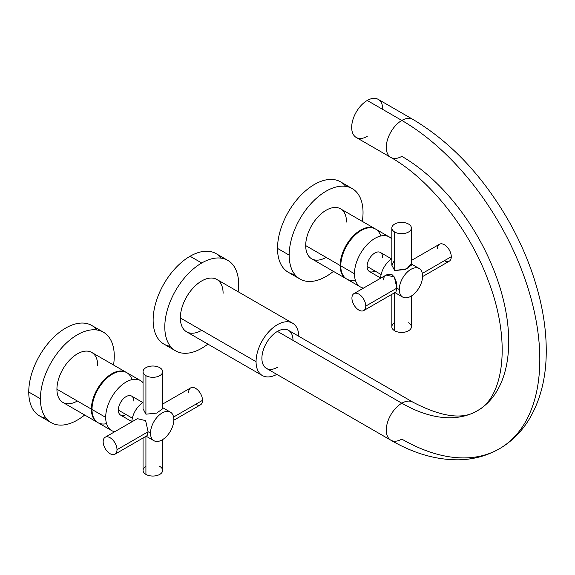 <?xml version="1.0" encoding="UTF-8"?>
<svg xmlns="http://www.w3.org/2000/svg" width="575" height="575" viewBox="0 0 575 575"><rect width="100%" height="100%" fill="white"/><g stroke="black" fill="none" stroke-linecap="round" stroke-linejoin="round"><path stroke-width="0.86" d="M262.322 375.533A30.231 17.458 120 0 0 276.819 374.375A30.231 17.458 -60 0 1 256.062 361.689A30.231 17.458 120 0 0 262.322 375.533L186.602 331.811A30.231 17.458 -60 0 1 180.342 317.975A30.231 17.458 -60 0 1 193.538 287.543A30.231 17.458 -60 0 1 216.84 279.443L292.56 323.164A30.231 17.458 120 0 0 269.258 331.265A30.231 17.458 120 0 0 256.062 361.689L180.342 317.975L256.062 361.689A30.231 17.458 -60 0 1 277.128 324.839A30.231 17.458 -60 0 1 298.813 336.296A30.231 17.458 120 0 0 292.56 323.164M292.991 340.371A21.987 12.693 120 0 0 277.445 331.394A21.987 12.693 120 0 0 261.891 358.326A21.987 12.693 120 0 0 277.445 367.296M477.408 410.694C503.772 397.167 511.829 341.399 488.082 280.133C469.027 228.562 429.101 178.911 390.835 157.435A21.987 12.693 120 0 0 401.824 156.343A151.167 87.278 60 0 1 500.581 289.556A151.167 87.278 60 0 1 477.408 410.694C463.127 419.98 441.593 417.119 412.821 402.119L288.434 330.302A21.987 12.693 -60 0 0 277.445 331.394L401.824 403.204L277.445 331.394A21.987 12.693 -60 0 0 263.077 350.772A21.987 12.693 -60 0 0 266.448 368.388L390.835 440.198A21.987 12.693 -60 0 1 387.464 422.582A21.987 12.693 -60 0 1 401.824 403.204A151.167 87.278 -120 0 0 477.408 410.694A151.167 87.278 60 0 1 401.824 403.204A21.987 12.693 -60 0 1 412.821 402.119A21.987 12.693 120 0 0 401.824 403.204A21.987 12.693 120 0 0 387.464 422.582A21.987 12.693 120 0 0 390.835 440.198A21.987 12.693 120 0 0 401.824 439.113A195.148 112.671 -120 0 0 499.395 448.78A195.148 112.671 -120 0 0 529.309 292.402A195.148 112.671 -120 0 0 401.824 120.441A195.148 112.671 60 0 1 529.309 292.402A195.148 112.671 60 0 1 499.395 448.78C511.851 441.478 521.913 431.423 529.568 418.607C540.593 399.69 546.149 377.43 546.25 351.821C546.343 334.183 544.036 315.84 539.314 296.793C532.759 270.566 522.366 244.972 508.149 220.017C482.274 175.389 450.498 141.831 412.821 119.348L412.821 119.348A21.987 12.693 120 0 0 401.824 120.441A21.987 12.693 -60 0 1 412.821 119.348L378.228 99.374A21.987 12.693 -60 0 0 367.231 100.467L401.824 120.441A21.987 12.693 120 0 0 387.464 139.811A21.987 12.693 120 0 0 390.835 157.435A21.987 12.693 -60 0 1 387.464 139.811A21.987 12.693 -60 0 1 401.824 120.441L367.231 100.467A21.987 12.693 120 0 0 351.684 127.398A21.987 12.693 120 0 0 367.231 136.376M390.835 157.435L356.234 137.461A21.987 12.693 -60 0 1 352.87 119.844A21.987 12.693 -60 0 1 367.231 100.467A21.987 12.693 120 0 1 382.777 109.444M170.437 346.344A52.224 30.152 -60 0 1 154.574 307.596A52.224 30.152 -60 0 1 190.059 256.256A52.224 30.152 -60 0 1 221.346 258.182M175.612 350.858L163.947 344.123A52.224 30.152 -60 0 1 155.947 302.277A52.224 30.152 -60 0 1 190.059 256.256L201.724 262.991A52.224 30.152 120 0 0 167.605 309.012A52.224 30.152 120 0 0 175.612 350.858A52.224 30.152 120 0 0 201.724 348.27A52.224 30.152 120 0 0 207.898 344.102A52.224 30.152 -60 0 1 201.724 348.27A52.224 30.152 -60 0 1 164.795 326.952A52.224 30.152 -60 0 1 201.724 262.991L190.059 256.256A52.224 30.152 -60 0 1 216.171 253.668L227.837 260.403A52.224 30.152 120 0 0 201.724 262.991A52.224 30.152 -60 0 1 238.129 291.741A52.224 30.152 120 0 0 227.837 260.403M223.1 293.286A30.231 17.458 120 0 0 201.724 280.945A30.231 17.458 120 0 0 180.342 317.975A30.231 17.458 120 0 0 201.724 330.316M114.267 356.126A52.224 30.152 -60 0 1 113.527 365.01A52.224 30.152 120 0 0 114.267 356.126A52.224 30.152 120 0 0 103.45 332.213A52.224 30.152 120 0 0 63.207 346.207A52.224 30.152 120 0 0 40.408 398.762A52.224 30.152 -60 0 1 77.337 334.801A52.224 30.152 -60 0 1 114.267 356.126M46.057 418.162A52.224 30.152 -60 0 1 28.75 392.028L40.408 398.762A52.224 30.152 120 0 0 51.225 422.668A52.224 30.152 120 0 0 84.669 414.999A52.224 30.152 -60 0 1 40.408 398.762L28.75 392.028A52.224 30.152 -60 0 1 55.466 335.627A52.224 30.152 -60 0 1 96.959 329.993M97.743 365.664A28.858 16.661 120 0 0 77.337 353.877A28.858 16.661 120 0 0 56.932 389.225A28.858 16.661 120 0 0 77.337 401.005M51.225 422.668L39.567 415.933A52.224 30.152 -60 0 1 28.75 392.028A52.224 30.152 -60 0 1 51.549 339.473A52.224 30.152 -60 0 1 91.784 325.486L103.45 332.213M97.362 422.33L62.905 402.435A28.858 16.661 -60 0 1 56.932 389.225L91.382 409.12A28.858 16.661 120 0 0 97.362 422.33A28.858 16.661 120 0 0 97.678 422.503A28.858 16.661 -60 0 1 91.382 409.12A28.858 16.661 -60 0 1 104.183 379.859A28.858 16.661 -60 0 1 126.529 372.528A28.858 16.661 120 0 0 126.22 372.341A28.858 16.661 120 0 0 103.982 380.075A28.858 16.661 120 0 0 91.382 409.12L56.932 389.225A28.858 16.661 -60 0 1 69.525 360.18A28.858 16.661 -60 0 1 91.77 352.446L126.22 372.341M106.548 423.646A28.858 16.661 -60 0 1 92.007 409.472A28.858 16.661 -60 0 1 109.451 376.093A28.858 16.661 -60 0 1 131.963 379.637M111.665 430.589L97.987 422.69A28.858 16.661 -60 0 1 92.007 409.472L105.692 417.378A28.858 16.661 120 0 0 111.665 430.589A28.858 16.661 120 0 0 114.741 431.732A28.858 16.661 -60 0 1 105.692 417.378A28.858 16.661 -60 0 1 120.161 386.472A28.858 16.661 -60 0 1 143.053 382.691A28.858 16.661 120 0 0 140.523 380.6A28.858 16.661 120 0 0 118.285 388.333A28.858 16.661 120 0 0 105.692 417.378L92.007 409.472A28.858 16.661 -60 0 1 104.607 380.434A28.858 16.661 -60 0 1 126.845 372.701L140.523 380.6M133.867 401.106A10.997 6.347 120 0 0 126.097 396.613A10.997 6.347 120 0 0 118.321 410.083A10.997 6.347 120 0 0 126.097 414.568M131.869 421.619L120.599 415.114A10.997 6.347 -60 0 1 118.321 410.083L132.351 418.183L118.321 410.083A10.997 6.347 -60 0 1 123.122 399.014A10.997 6.347 -60 0 1 131.596 396.074L142.859 402.579M131.855 421.849A16.488 9.523 -60 0 1 143.053 402.457A16.488 9.523 -60 0 0 131.855 421.849M147.143 435.62L148.098 431.76L150.506 433.147A16.488 9.523 120 0 0 153.92 440.702A16.488 9.523 120 0 0 166.628 436.281A16.488 9.523 120 0 0 173.83 419.685A16.488 9.523 -60 0 1 162.164 439.882A16.488 9.523 -60 0 1 150.506 433.147A16.488 9.523 -60 0 1 162.164 412.951A16.488 9.523 -60 0 1 173.83 419.685A16.488 9.523 120 0 0 170.416 412.138A16.488 9.523 120 0 0 157.708 416.552A16.488 9.523 120 0 0 150.506 433.147L148.098 431.76L145.604 420.605L137.353 418.679L105.189 437.244A9.782 5.649 -120 0 0 103.162 441.722A9.782 5.649 -120 0 0 107.432 451.569A9.782 5.649 -120 0 0 114.971 454.192A9.782 5.649 -120 0 0 116.998 449.715L148.098 431.76L147.143 435.62M143.053 408.803L145.921 414.187L156.673 413.102L162.624 408.803L156.68 413.094L145.921 414.187L145.921 375.655A9.782 5.649 0 0 0 156.587 376.877A9.782 5.649 0 0 0 162.624 371.658A9.782 5.649 0 0 0 159.757 367.669A9.782 5.649 180 0 1 159.757 375.655A9.782 5.649 180 0 1 145.921 375.655A9.782 5.649 180 0 1 145.921 367.669A9.782 5.649 180 0 1 159.757 367.669A9.782 5.649 0 0 0 149.097 366.44A9.782 5.649 0 0 0 143.053 371.658A9.782 5.649 0 0 0 145.921 375.655L145.921 414.187L143.053 408.832L143.053 371.658M162.624 404.088L190.706 387.873A9.782 5.649 60 0 1 198.246 390.497A9.782 5.649 60 0 1 202.515 400.344L173.578 417.048L202.515 400.344A9.782 5.649 -120 0 0 195.593 388.355A9.782 5.649 -120 0 0 188.679 392.351M195.593 404.333A9.782 5.649 -120 0 0 202.515 400.344A9.782 5.649 60 0 1 200.488 404.822L173.822 420.217M103.162 441.722A9.782 5.649 60 0 1 110.084 437.726A9.782 5.649 60 0 1 116.998 449.715A9.782 5.649 60 0 1 110.084 453.711A9.782 5.649 60 0 1 103.162 441.722M137.375 418.665L145.619 420.62L148.098 431.76L116.998 449.715A9.782 5.649 -120 0 0 112.729 439.868A9.782 5.649 -120 0 0 105.189 437.244M145.921 466.411A9.782 5.649 0 0 0 145.921 474.397L145.921 436.324L145.921 474.397A9.782 5.649 180 0 1 143.053 470.408L143.053 437.978M162.624 439.609L162.624 470.408A9.782 5.649 180 0 1 156.587 475.626A9.782 5.649 180 0 1 145.921 474.397A9.782 5.649 0 0 0 159.757 474.397A9.782 5.649 0 0 0 159.757 466.411M363.033 212.498A52.224 30.152 -60 0 1 362.3 221.389A52.224 30.152 120 0 0 363.033 212.498A52.224 30.152 120 0 0 352.216 188.593A52.224 30.152 120 0 0 311.973 202.58A52.224 30.152 120 0 0 289.182 255.135A52.224 30.152 -60 0 1 326.104 191.18A52.224 30.152 -60 0 1 363.033 212.498M294.824 274.534A52.224 30.152 -60 0 1 277.517 248.407L289.182 255.135A52.224 30.152 120 0 0 299.999 279.04A52.224 30.152 120 0 0 333.435 271.371A52.224 30.152 -60 0 1 289.182 255.135L277.517 248.407A52.224 30.152 -60 0 1 304.24 192A52.224 30.152 -60 0 1 345.726 186.365M346.517 222.036A28.858 16.661 120 0 0 326.104 210.256A28.858 16.661 120 0 0 305.699 245.597A28.858 16.661 120 0 0 326.104 257.377M299.999 279.04L288.334 272.313A52.224 30.152 -60 0 1 277.517 248.407A52.224 30.152 -60 0 1 300.315 195.852A52.224 30.152 -60 0 1 340.558 181.858L352.216 188.593M346.128 278.702L311.679 258.808A28.858 16.661 -60 0 1 305.699 245.597L340.156 265.492A28.858 16.661 120 0 0 346.128 278.702A28.858 16.661 120 0 0 346.445 278.875A28.858 16.661 -60 0 1 340.156 265.492A28.858 16.661 -60 0 1 352.957 236.232A28.858 16.661 -60 0 1 375.295 228.9A28.858 16.661 120 0 0 374.993 228.713A28.858 16.661 120 0 0 352.755 236.447A28.858 16.661 120 0 0 340.156 265.492L305.699 245.597A28.858 16.661 -60 0 1 318.298 216.552A28.858 16.661 -60 0 1 340.537 208.826L374.993 228.713M355.321 280.025A28.858 16.661 -60 0 1 340.774 265.851A28.858 16.661 -60 0 1 358.218 232.465A28.858 16.661 -60 0 1 380.729 236.009M360.439 286.961L346.754 279.062A28.858 16.661 -60 0 1 340.774 265.851L354.459 273.75A28.858 16.661 120 0 0 360.439 286.961A28.858 16.661 120 0 0 363.515 288.104A28.858 16.661 -60 0 1 354.459 273.75A28.858 16.661 -60 0 1 368.934 242.844A28.858 16.661 -60 0 1 391.827 239.071A28.858 16.661 120 0 0 389.297 236.972A28.858 16.661 120 0 0 367.058 244.706A28.858 16.661 120 0 0 354.459 273.75L340.774 265.851A28.858 16.661 -60 0 1 353.373 236.807A28.858 16.661 -60 0 1 375.612 229.073L389.297 236.972M382.641 257.478A10.997 6.347 120 0 0 374.864 252.993A10.997 6.347 120 0 0 367.094 266.455A10.997 6.347 120 0 0 374.864 270.947M380.636 277.991L369.366 271.486A10.997 6.347 -60 0 1 367.094 266.455L381.117 274.555L367.094 266.455A10.997 6.347 -60 0 1 371.888 255.393A10.997 6.347 -60 0 1 380.363 252.447L391.632 258.951M380.628 278.221A16.488 9.523 -60 0 1 391.827 258.829A16.488 9.523 -60 0 0 380.628 278.221M353.956 293.617L386.134 275.044L394.378 276.992L396.865 288.132L365.772 306.087A9.782 5.649 -120 0 0 361.495 296.24A9.782 5.649 -120 0 0 353.956 293.617A9.782 5.649 -120 0 0 351.929 298.102A9.782 5.649 60 0 1 358.85 294.105A9.782 5.649 60 0 1 365.772 306.087A9.782 5.649 60 0 1 358.85 310.083A9.782 5.649 60 0 1 351.929 298.102A9.782 5.649 -120 0 0 356.205 307.948A9.782 5.649 -120 0 0 363.745 310.565A9.782 5.649 -120 0 0 365.772 306.087L396.865 288.132L399.273 289.527A16.488 9.523 120 0 0 402.694 297.074A16.488 9.523 120 0 0 415.402 292.653A16.488 9.523 120 0 0 422.596 276.058A16.488 9.523 -60 0 1 410.938 296.262A16.488 9.523 -60 0 1 399.273 289.527A16.488 9.523 -60 0 1 410.938 269.33A16.488 9.523 -60 0 1 422.596 276.058A16.488 9.523 120 0 0 419.182 268.511A16.488 9.523 120 0 0 406.475 272.931A16.488 9.523 120 0 0 399.273 289.527L396.865 288.132C397.095 282.598 395.543 278.163 392.222 274.836C387.284 273.391 384.215 275.159 383.029 280.147M394.687 259.95L391.827 265.212L394.687 270.566L406.935 268.784L410.73 264.054M411.391 228.038L411.391 265.183L405.461 269.467L394.687 270.566L394.687 232.027A9.782 5.649 0 0 0 405.353 233.256A9.782 5.649 0 0 0 411.391 228.038A9.782 5.649 0 0 0 408.53 224.042A9.782 5.649 180 0 1 408.53 232.027A9.782 5.649 180 0 1 394.687 232.027A9.782 5.649 180 0 1 394.687 224.042A9.782 5.649 180 0 1 408.53 224.042A9.782 5.649 0 0 0 397.864 222.812A9.782 5.649 0 0 0 391.827 228.038A9.782 5.649 0 0 0 394.687 232.027L394.687 270.566L391.827 265.197L391.827 228.038M411.391 260.461L439.473 244.246A9.782 5.649 60 0 1 447.012 246.869A9.782 5.649 60 0 1 451.282 256.716L422.345 273.42L451.282 256.716A9.782 5.649 -120 0 0 444.367 244.734A9.782 5.649 -120 0 0 437.446 248.723M444.367 260.712A9.782 5.649 -120 0 0 451.282 256.716A9.782 5.649 60 0 1 449.255 261.194L422.589 276.589M396.865 288.132L395.909 291.992L363.745 310.565M394.687 322.783A9.782 5.649 0 0 0 394.687 330.776L394.687 292.704L394.687 330.776A9.782 5.649 180 0 1 391.827 326.78L391.827 294.357M411.391 295.981L411.391 326.78A9.782 5.649 180 0 1 405.353 331.998A9.782 5.649 180 0 1 394.687 330.776A9.782 5.649 0 0 0 408.53 330.776A9.782 5.649 0 0 0 408.53 322.783M390.835 440.198C413.633 453.474 436.274 460.014 458.742 459.813C473.462 459.504 487.018 455.824 499.395 448.78M153.92 440.702L146.129 436.202M162.624 407.639L170.416 412.138M162.624 408.811L162.624 371.658M147.15 435.62L114.971 454.192M402.694 297.074L394.903 292.574M411.391 264.011L419.182 268.511"/></g></svg>
